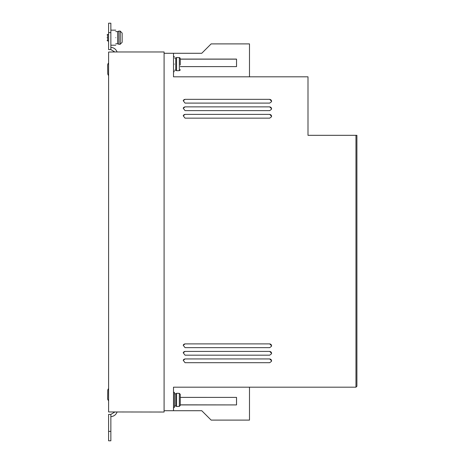 <?xml version="1.0" encoding="UTF-8"?>
<svg xmlns="http://www.w3.org/2000/svg" width="464" height="464" viewBox="0 0 464 464"><rect width="100%" height="100%" fill="white"/><g stroke="black" fill="none" stroke-linecap="round" stroke-linejoin="round"><path stroke-width="0.7" d="M174.441 406L175.757 406L175.757 393.774L176.569 393.304L176.569 406.47L178.391 406.47M174.441 70.226L175.757 70.226L175.757 58L176.569 57.53L176.569 70.696L178.391 70.696M107.097 37.683C107.097 34.446 107.097 34.446 107.097 37.683C107.097 34.446 107.097 34.446 107.097 37.683C107.097 40.925 107.097 40.925 107.097 37.683C107.097 40.925 107.097 40.925 107.097 37.683M115.751 43.796L117.63 43.796L117.63 31.569L118.877 31.1L118.877 44.266L120.263 44.266M178.391 70.632L179.33 70.632L180.27 69.675L179.957 70.389M122.142 42.294L122.142 33.077L120.263 31.169L120.263 44.202L122.142 42.294L122.142 38.622M173.501 407.409L174.441 407.409L174.441 392.364L173.501 392.364M174.441 64.113C174.441 73.822 174.441 73.822 174.441 64.113C174.441 54.41 174.441 54.41 174.441 64.113M115.751 37.683C115.751 47.392 115.751 47.392 115.751 37.683C115.751 27.979 115.751 27.979 115.751 37.683M178.391 406.4L179.33 406.4L179.33 393.368L180.27 394.325L180.27 405.449L179.33 406.4M249.493 387.191L249.493 420.106L211.143 420.106L201.753 410.715L164.094 410.715M114.811 51.968L108.599 52.043L108.599 411.957L164.094 412.032L164.094 51.968L114.811 51.968L110.861 49.602L110.861 23.2L108.599 23.2L108.599 32.608L110.861 32.608M249.493 76.809L249.493 43.894L211.143 43.894L201.753 53.285L164.094 53.285M173.501 410.715L173.501 387.191L355.963 387.191L356.903 386.251L356.903 135.32L307.997 135.32L307.997 76.809L173.501 76.809L173.501 53.285M269.694 362.703L271.51 361.305L271.579 360.818L269.694 358.939L185.049 358.939L183.228 360.331L185.049 362.703L269.694 362.703M269.694 347.652L271.51 346.26L271.579 345.773L269.694 343.888L185.049 343.888L183.228 345.286L185.049 347.652L269.694 347.652M269.7 118.152L271.515 116.76L271.579 116.273L269.7 114.388L185.049 114.388L183.234 115.785L185.049 118.152L269.7 118.152M269.7 110.629L271.515 109.231L271.579 108.744L269.7 106.865L185.049 106.865L183.234 108.257L185.049 110.629L269.7 110.629M269.7 103.101L271.515 101.709L271.579 101.222L269.7 99.342L185.049 99.342L183.234 100.734L185.049 103.101L269.7 103.101M355.963 135.32L355.963 387.191M269.694 355.175L271.51 353.783L271.579 353.295L269.694 351.416L185.049 351.416L183.228 352.808L185.049 355.175L269.694 355.175M180.27 397.387L236.541 397.393L236.541 404.915L180.27 404.915M180.27 66.613L236.541 66.607L236.541 59.085L180.27 59.085M185.049 358.939L269.694 358.939M271.504 361.334A1.879 1.879 15 0 0 269.683 358.997M185.032 358.997A1.879 1.879 15 0 0 183.222 360.36M185.049 343.888L269.694 343.888M271.504 346.289A1.879 1.879 15 0 0 269.683 343.946M185.032 343.946A1.879 1.879 15 0 0 183.222 345.309M185.049 114.388L269.7 114.388M271.504 116.795A1.879 1.879 15 0 0 269.677 114.463M185.032 114.463A1.879 1.879 15 0 0 183.222 115.82M185.049 106.865L269.7 106.865M271.504 109.272A1.879 1.879 15 0 0 269.677 106.94M185.032 106.94A1.879 1.879 15 0 0 183.222 108.298M185.049 99.342L269.7 99.342M271.504 101.749A1.879 1.879 15 0 0 269.677 99.418M185.032 99.418A1.879 1.879 15 0 0 183.222 100.769M185.049 351.416L269.694 351.416M271.504 353.812A1.879 1.879 15 0 0 269.683 351.474M185.032 351.474A1.879 1.879 15 0 0 183.222 352.837M180.27 404.84L236.541 404.915M236.518 404.84L236.518 397.393M117.067 412.032C115.93 414.828 113.86 416.365 110.861 416.655M110.861 47.345C113.86 47.635 115.93 49.172 117.067 51.968M236.541 59.085L236.518 66.607M180.27 59.16L236.518 59.16M114.811 412.032L110.861 414.398L110.861 440.8L108.599 440.8L108.599 414.398L110.861 414.398M110.861 49.602L108.599 49.602L108.599 32.608M178.391 393.368L179.33 393.368M180.27 65.053L180.27 58.551L179.33 57.6L178.391 57.6M179.33 70.632L179.33 57.6L179.957 57.838M180.27 398.947L180.27 394.325M180.27 405.449L180.27 400.826M180.27 63.174L180.27 58.551M108.164 63.435L107.636 64.792L108.274 63.324M108.599 75.58L107.752 74.002L108.431 75.452M107.636 64.792L107.752 74.002M108.599 388.426L107.752 389.998L107.636 399.208L108.599 400.902M107.683 395.543L107.636 399.208L107.683 395.543M122.142 33.077L122.142 36.743M107.706 393.663L107.752 389.998L107.706 393.663M107.097 34.957L107.66 34.394L107.66 40.977L108.599 40.977M110.861 431.392L108.599 431.392M174.441 71.636L173.501 71.636M115.751 45.211L110.861 45.211M174.441 56.591L173.501 56.591M175.757 393.774L174.441 393.774M115.751 30.16L110.861 30.16M175.757 58L174.441 58M175.757 406L176.569 406.47M175.757 70.226L176.569 70.696M178.391 393.304L176.569 393.304M107.66 34.394L108.599 34.394M117.63 31.569L115.751 31.569M178.391 57.53L176.569 57.53M107.66 40.977L107.097 40.414M117.63 43.796L118.877 44.266M120.263 31.1L118.877 31.1"/></g></svg>
